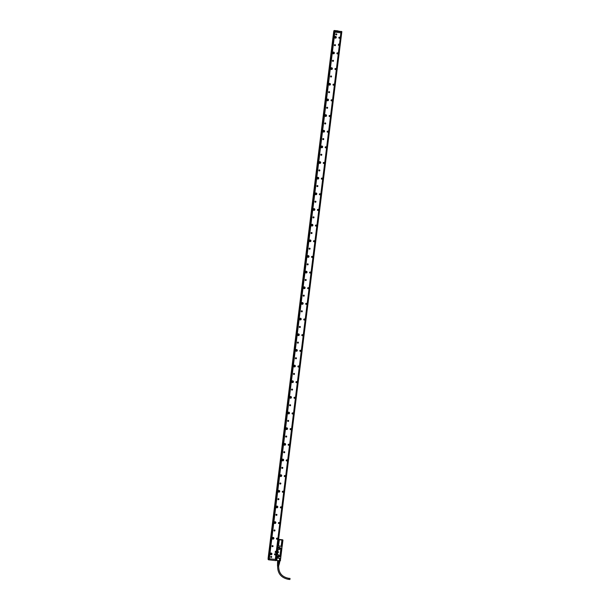 <?xml version="1.0" encoding="UTF-8"?>
<svg xmlns="http://www.w3.org/2000/svg" width="610" height="610" viewBox="0 0 610 610"><rect width="100%" height="100%" fill="white"/><g stroke="black" fill="none" stroke-linecap="round" stroke-linejoin="round"><path stroke-width="0.91" d="M276.978 558.318L276.742 560.178L276.223 560.277L278.709 539.697L276.139 560.376M282.598 539.789L278.617 539.339L282.75 539.919M280.364 560.849L279.327 560.803L280.371 560.903L280.562 559.667L280.371 560.903L279.349 560.803A13.45 1.403 -172.9 0 1 276.208 560.46L276.177 560.247M278.587 539.598L279.311 540.079L278.526 545.851L279.25 540.079L278.709 539.873M281.721 546.461L282.773 539.942M280.447 539.568L279.952 539.53M280.989 539.842L282.552 539.934L280.989 539.842M279.334 539.675L279.86 539.705L279.334 539.675M280.325 547.925L281.889 548.093L280.44 556.648L281.5 548.161L280.31 547.978M277.329 558.036L280.783 558.257L280.752 556.8L279.235 556.617L278.961 555.062L277.436 554.62L278.961 555.062M280.608 558.394L280.066 559.622L280.508 559.675M279.06 547.322A0.396 0.389 -46.9 0 1 278.549 547.871M277.969 556.091A0.396 0.389 -46.9 0 1 277.458 556.64M277.314 558.081L279.647 558.402L279.357 560.735A13.534 1.411 7.1 0 1 276.216 560.392L276.803 560.178L277.039 558.31M280.798 556.861L279.235 556.686L278.961 555.108M280.15 548.062L279.67 549.404L278.068 549.549L277.436 554.62M282.034 546.499L281.889 548.093M282.079 546.56L278.526 545.851M279.09 547.063A0.724 0.709 133.1 0 0 278.29 547.696A0.724 0.709 133.1 0 0 279.677 547.993A0.724 0.709 133.1 0 0 279.09 547.063M278 555.832A0.724 0.709 133.1 0 0 277.199 556.465A0.724 0.709 133.1 0 0 278.587 556.762A0.724 0.709 133.1 0 0 278 555.832M282.964 540.125L281.919 539.98A13.45 1.403 7.1 0 1 278.8 539.644L278.602 539.461M279.807 539.713L279.205 539.644M282.133 546.629L282.933 540.178M278.587 545.851L281.721 546.377M276.2 560.46L279.327 560.803L279.654 558.402L280.211 558.463M282.094 543.762L282.117 543.251M282.003 544.105L281.721 546.392M279.288 547.727A0.396 0.389 -46.9 0 1 278.625 547.971A0.396 0.389 -46.9 0 1 278.762 547.315A0.396 0.389 -46.9 0 1 279.288 547.727M277.413 556.404A0.396 0.389 -46.9 0 1 278.076 556.16A0.396 0.389 -46.9 0 1 277.939 556.816A0.396 0.389 -46.9 0 1 277.413 556.404M278.068 549.549L277.497 554.62M278.129 549.549L279.654 549.442L280.204 548.062M279.075 547.109A0.671 0.663 133.1 0 0 278.534 548.26A0.671 0.663 133.1 0 0 279.601 548.047A0.671 0.663 133.1 0 0 279.075 547.109M277.985 555.87A0.671 0.663 133.1 0 0 277.443 557.029A0.671 0.663 133.1 0 0 278.503 556.816A0.671 0.663 133.1 0 0 277.985 555.87M278.595 551.936L278.534 552.401L278.007 552.134L278.534 552.401L278.595 551.936L278.015 552.08M280.272 558.402L280.074 559.568M281.957 548.039L280.852 556.93M280.676 558.341L280.097 559.591L280.493 559.637M282.384 541.314L282.156 543.258M282.102 543.731L281.759 546.461M281.553 548.1L280.478 556.762M278.488 548.215A0.671 0.663 133.1 0 0 279.403 547.239M277.397 556.983A0.671 0.663 133.1 0 0 278.312 556.007M279.266 539.56L279.807 539.568M279.22 539.545L278.663 539.438L279.22 539.575M279.281 539.431L279.807 539.553M280.333 539.697L282.483 539.903L280.325 539.636M278.183 560.773L278.656 560.849L278.183 560.773M279.166 560.903L278.976 562.473L279.426 562.42L279.601 561.009L279.166 560.903L278.976 562.473L278.465 562.412L278.656 560.849M279.38 562.489L279.746 560.849M277.809 560.628L277.596 562.161M281.69 539.751L280.684 539.705L281.675 539.88M277.603 562.214L277.527 563.304L278.03 562.344L277.542 562.13L277.71 560.704M278.03 562.344L278.465 562.412L278.595 560.925M279.456 563.503L279.776 560.895M279.456 563.51L279.807 560.933M277.992 562.336L278.16 560.857M277.985 562.267L278.419 562.336M279.014 562.473L278.884 563.533L278.282 563.465L278.419 562.405M278.884 563.533L279.349 562.489M279.41 563.541L277.542 563.327L277.664 562.245M277.893 563.404L278.282 563.465M277.702 564.075L279.151 564.303L279.243 563.571M277.58 564.075L279.151 564.273M277.695 564.235L279.197 564.311M277.55 566.133L278.671 566.271M277.619 565.813L278.076 565.988L277.481 565.493L278.145 565.493L277.504 565.15L278.19 565.15L277.512 564.99L277.527 564.105M277.611 565.844L278.076 565.988M277.657 565.5L278.122 565.645M277.702 565.157L278.168 565.31M288.469 578.257L288.355 579.332L289.91 579.5L290.032 578.425L288.469 578.257C281.774 576.854 278.518 572.714 278.701 565.836M270.398 553.895A0.557 0.549 133.1 0 0 271.023 553.224M272.35 538.233A0.557 0.549 133.1 0 0 272.975 537.57A0.557 0.549 133.1 0 0 272.51 538.523A0.557 0.549 133.1 0 0 273.387 538.348A0.557 0.549 133.1 0 0 272.96 537.57M274.302 522.579A0.557 0.549 133.1 0 0 274.919 521.916A0.557 0.549 133.1 0 0 274.462 522.869A0.557 0.549 133.1 0 0 275.339 522.694A0.557 0.549 133.1 0 0 274.912 521.916M276.254 506.925A0.557 0.549 133.1 0 0 276.871 506.262A0.557 0.549 133.1 0 0 276.414 507.215A0.557 0.549 133.1 0 0 277.291 507.032A0.557 0.549 133.1 0 0 276.856 506.262M278.198 491.271A0.557 0.549 133.1 0 0 278.823 490.608A0.557 0.549 133.1 0 0 278.358 491.561A0.557 0.549 133.1 0 0 279.235 491.378A0.557 0.549 133.1 0 0 278.808 490.608M280.15 475.617A0.557 0.549 133.1 0 0 280.775 474.954M282.102 459.963A0.557 0.549 133.1 0 0 282.72 459.292M284.054 444.309A0.557 0.549 133.1 0 0 284.672 443.638M285.998 428.647A0.557 0.549 133.1 0 0 286.624 427.984A0.557 0.549 133.1 0 0 286.159 428.937A0.557 0.549 133.1 0 0 287.035 428.761A0.557 0.549 133.1 0 0 286.608 427.984M287.95 412.993A0.557 0.549 133.1 0 0 288.576 412.329A0.557 0.549 133.1 0 0 288.111 413.283A0.557 0.549 133.1 0 0 288.988 413.107A0.557 0.549 133.1 0 0 288.56 412.329M289.902 397.339A0.557 0.549 133.1 0 0 290.52 396.675A0.557 0.549 133.1 0 0 290.063 397.628A0.557 0.549 133.1 0 0 290.94 397.445A0.557 0.549 133.1 0 0 290.505 396.675M291.847 381.685A0.557 0.549 133.1 0 0 292.472 381.021A0.557 0.549 133.1 0 0 292.015 381.974A0.557 0.549 133.1 0 0 292.892 381.791A0.557 0.549 133.1 0 0 292.457 381.021M293.799 366.031A0.557 0.549 133.1 0 0 294.424 365.367M295.751 350.376A0.557 0.549 133.1 0 0 296.368 349.705M297.703 334.722A0.557 0.549 133.1 0 0 298.32 334.051M299.647 319.06A0.557 0.549 133.1 0 0 300.272 318.397A0.557 0.549 133.1 0 0 299.807 319.35A0.557 0.549 133.1 0 0 300.684 319.175A0.557 0.549 133.1 0 0 300.257 318.397M301.599 303.406A0.557 0.549 133.1 0 0 302.224 302.743A0.557 0.549 133.1 0 0 301.759 303.696A0.557 0.549 133.1 0 0 302.636 303.521A0.557 0.549 133.1 0 0 302.209 302.743M303.551 287.752A0.557 0.549 133.1 0 0 304.169 287.089A0.557 0.549 133.1 0 0 303.711 288.042A0.557 0.549 133.1 0 0 304.588 287.859A0.557 0.549 133.1 0 0 304.161 287.089M305.503 272.098A0.557 0.549 133.1 0 0 306.121 271.435A0.557 0.549 133.1 0 0 305.663 272.388A0.557 0.549 133.1 0 0 306.54 272.205A0.557 0.549 133.1 0 0 306.106 271.435M307.448 256.444A0.557 0.549 133.1 0 0 308.073 255.781M309.4 240.79A0.557 0.549 133.1 0 0 310.025 240.119M311.352 225.136A0.557 0.549 133.1 0 0 311.969 224.465A0.557 0.549 133.1 0 0 311.512 225.418A0.557 0.549 133.1 0 0 312.389 225.242A0.557 0.549 133.1 0 0 311.962 224.465M313.304 209.474A0.557 0.549 133.1 0 0 313.921 208.811A0.557 0.549 133.1 0 0 313.464 209.764A0.557 0.549 133.1 0 0 314.341 209.588A0.557 0.549 133.1 0 0 313.906 208.811M315.248 193.82A0.557 0.549 133.1 0 0 315.873 193.156A0.557 0.549 133.1 0 0 315.408 194.11A0.557 0.549 133.1 0 0 316.285 193.934A0.557 0.549 133.1 0 0 315.858 193.156M317.2 178.166A0.557 0.549 133.1 0 0 317.825 177.502A0.557 0.549 133.1 0 0 317.36 178.455A0.557 0.549 133.1 0 0 318.237 178.273A0.557 0.549 133.1 0 0 317.81 177.502M319.152 162.512A0.557 0.549 133.1 0 0 319.77 161.848A0.557 0.549 133.1 0 0 319.312 162.801A0.557 0.549 133.1 0 0 320.189 162.618A0.557 0.549 133.1 0 0 319.754 161.848M321.096 146.857A0.557 0.549 133.1 0 0 321.722 146.194M323.048 131.203A0.557 0.549 133.1 0 0 323.674 130.54M325 115.549A0.557 0.549 133.1 0 0 325.618 114.878A0.557 0.549 133.1 0 0 325.16 115.831A0.557 0.549 133.1 0 0 326.037 115.656A0.557 0.549 133.1 0 0 325.61 114.878M326.952 99.887A0.557 0.549 133.1 0 0 327.57 99.224A0.557 0.549 133.1 0 0 327.112 100.177A0.557 0.549 133.1 0 0 327.989 100.002A0.557 0.549 133.1 0 0 327.555 99.224M328.897 84.233A0.557 0.549 133.1 0 0 329.522 83.57A0.557 0.549 133.1 0 0 329.057 84.523A0.557 0.549 133.1 0 0 329.934 84.348A0.557 0.549 133.1 0 0 329.507 83.57M330.849 68.579A0.557 0.549 133.1 0 0 331.474 67.916A0.557 0.549 133.1 0 0 331.009 68.869A0.557 0.549 133.1 0 0 331.886 68.686A0.557 0.549 133.1 0 0 331.459 67.916M332.801 52.925A0.557 0.549 133.1 0 0 333.418 52.262A0.557 0.549 133.1 0 0 332.961 53.215A0.557 0.549 133.1 0 0 333.838 53.032A0.557 0.549 133.1 0 0 333.411 52.262M334.753 37.271A0.557 0.549 133.1 0 0 335.37 36.608M271.008 553.224A0.557 0.549 133.1 0 0 270.558 554.177A0.557 0.549 133.1 0 0 271.435 554.002A0.557 0.549 133.1 0 0 271.008 553.224M280.76 474.946A0.557 0.549 133.1 0 0 280.31 475.899A0.557 0.549 133.1 0 0 281.187 475.724A0.557 0.549 133.1 0 0 280.76 474.946M282.712 459.292A0.557 0.549 133.1 0 0 282.262 460.245A0.557 0.549 133.1 0 0 283.139 460.07A0.557 0.549 133.1 0 0 282.712 459.292M284.656 443.638A0.557 0.549 133.1 0 0 284.214 444.591A0.557 0.549 133.1 0 0 285.091 444.416A0.557 0.549 133.1 0 0 284.656 443.638M294.409 365.36A0.557 0.549 133.1 0 0 293.959 366.313A0.557 0.549 133.1 0 0 294.836 366.137A0.557 0.549 133.1 0 0 294.409 365.36M296.361 349.705A0.557 0.549 133.1 0 0 295.911 350.659A0.557 0.549 133.1 0 0 296.788 350.483A0.557 0.549 133.1 0 0 296.361 349.705M298.305 334.051A0.557 0.549 133.1 0 0 297.863 335.004A0.557 0.549 133.1 0 0 298.74 334.829A0.557 0.549 133.1 0 0 298.305 334.051M308.058 255.773A0.557 0.549 133.1 0 0 307.608 256.726A0.557 0.549 133.1 0 0 308.485 256.551A0.557 0.549 133.1 0 0 308.058 255.773M310.01 240.119A0.557 0.549 133.1 0 0 309.56 241.072A0.557 0.549 133.1 0 0 310.437 240.897A0.557 0.549 133.1 0 0 310.01 240.119M321.706 146.186A0.557 0.549 133.1 0 0 321.256 147.14A0.557 0.549 133.1 0 0 322.133 146.964A0.557 0.549 133.1 0 0 321.706 146.186M323.658 130.532A0.557 0.549 133.1 0 0 323.208 131.486A0.557 0.549 133.1 0 0 324.085 131.31A0.557 0.549 133.1 0 0 323.658 130.532M335.355 36.6A0.557 0.549 133.1 0 0 334.913 37.553A0.557 0.549 133.1 0 0 335.79 37.378A0.557 0.549 133.1 0 0 335.355 36.6M275.308 559.462L340.898 32.841L275.339 559.462M334.89 32.178L269.3 558.798M338.405 45.231L339.19 45.323L339.305 44.156L338.542 44.141L338.436 45.308M276.124 551.387L275.369 551.371L275.232 552.469L276.017 552.553L276.124 551.387L275.453 551.295L275.255 552.53M336.926 53.588A0.557 0.549 133.1 0 0 337.749 53.832A0.557 0.549 133.1 0 0 337.818 52.978A0.557 0.549 133.1 0 0 336.926 53.588M277.962 498.873A0.534 0.526 133.1 0 0 278.023 499.559A0.534 0.526 133.1 0 0 278.816 499.476A0.534 0.526 133.1 0 0 278.747 498.782A0.534 0.526 133.1 0 0 277.962 498.873M279.906 483.219A0.534 0.526 133.1 0 0 279.975 483.905A0.534 0.526 133.1 0 0 280.76 483.821A0.534 0.526 133.1 0 0 280.699 483.128A0.534 0.526 133.1 0 0 279.906 483.219M281.858 467.565A0.534 0.526 133.1 0 0 281.927 468.251A0.534 0.526 133.1 0 0 282.712 468.167A0.534 0.526 133.1 0 0 282.651 467.474A0.534 0.526 133.1 0 0 281.858 467.565M283.81 451.903A0.534 0.526 133.1 0 0 283.871 452.597A0.534 0.526 133.1 0 0 284.664 452.513A0.534 0.526 133.1 0 0 284.596 451.819A0.534 0.526 133.1 0 0 283.81 451.903M285.754 436.249A0.534 0.526 133.1 0 0 285.823 436.943A0.534 0.526 133.1 0 0 286.616 436.851A0.534 0.526 133.1 0 0 286.548 436.165A0.534 0.526 133.1 0 0 285.754 436.249M287.707 420.595A0.534 0.526 133.1 0 0 287.775 421.289A0.534 0.526 133.1 0 0 288.56 421.197A0.534 0.526 133.1 0 0 288.5 420.511A0.534 0.526 133.1 0 0 287.707 420.595M289.659 404.941A0.534 0.526 133.1 0 0 289.719 405.627A0.534 0.526 133.1 0 0 290.512 405.543A0.534 0.526 133.1 0 0 290.452 404.857A0.534 0.526 133.1 0 0 289.659 404.941M291.611 389.287A0.534 0.526 133.1 0 0 291.671 389.973A0.534 0.526 133.1 0 0 292.464 389.889A0.534 0.526 133.1 0 0 292.396 389.195A0.534 0.526 133.1 0 0 291.58 389.752A0.473 0.465 133.1 0 0 291.694 389.92L291.694 389.92A0.473 0.465 133.1 0 0 292.464 389.393A0.473 0.465 133.1 0 0 292.35 389.226L292.342 389.226A0.473 0.465 133.1 0 0 291.633 389.302M293.555 373.633A0.534 0.526 133.1 0 0 293.623 374.319A0.534 0.526 133.1 0 0 294.416 374.235A0.534 0.526 133.1 0 0 294.348 373.541A0.534 0.526 133.1 0 0 293.555 373.633M295.507 357.978A0.534 0.526 133.1 0 0 295.575 358.665A0.534 0.526 133.1 0 0 296.361 358.581A0.534 0.526 133.1 0 0 296.3 357.887A0.534 0.526 133.1 0 0 295.507 357.978M297.459 342.317A0.534 0.526 133.1 0 0 297.52 343.011A0.534 0.526 133.1 0 0 298.313 342.927A0.534 0.526 133.1 0 0 298.252 342.233A0.534 0.526 133.1 0 0 297.459 342.317M299.411 326.663A0.534 0.526 133.1 0 0 299.472 327.356A0.534 0.526 133.1 0 0 300.265 327.265A0.534 0.526 133.1 0 0 300.196 326.579A0.534 0.526 133.1 0 0 299.411 326.663M301.355 311.008A0.534 0.526 133.1 0 0 301.424 311.702A0.534 0.526 133.1 0 0 302.217 311.611A0.534 0.526 133.1 0 0 302.148 310.925A0.534 0.526 133.1 0 0 301.355 311.008M303.307 295.354A0.534 0.526 133.1 0 0 303.376 296.041A0.534 0.526 133.1 0 0 304.161 295.957A0.534 0.526 133.1 0 0 304.1 295.27A0.534 0.526 133.1 0 0 303.277 295.819A0.473 0.465 133.1 0 0 303.986 296.033A0.473 0.465 133.1 0 0 304.047 295.293L304.047 295.293A0.473 0.465 133.1 0 0 303.338 295.37M305.259 279.7A0.534 0.526 133.1 0 0 305.32 280.387A0.534 0.526 133.1 0 0 306.113 280.303A0.534 0.526 133.1 0 0 306.045 279.609A0.534 0.526 133.1 0 0 305.259 279.7M307.211 264.046A0.534 0.526 133.1 0 0 307.272 264.732A0.534 0.526 133.1 0 0 308.065 264.648A0.534 0.526 133.1 0 0 307.997 263.955A0.534 0.526 133.1 0 0 307.211 264.046M309.156 248.392A0.534 0.526 133.1 0 0 309.224 249.078A0.534 0.526 133.1 0 0 310.01 248.994A0.534 0.526 133.1 0 0 309.949 248.3A0.534 0.526 133.1 0 0 309.156 248.392M311.108 232.73A0.534 0.526 133.1 0 0 311.176 233.424A0.534 0.526 133.1 0 0 311.962 233.34A0.534 0.526 133.1 0 0 311.901 232.646A0.534 0.526 133.1 0 0 311.108 232.73M313.06 217.076A0.534 0.526 133.1 0 0 313.121 217.77A0.534 0.526 133.1 0 0 313.914 217.679A0.534 0.526 133.1 0 0 313.845 216.992A0.534 0.526 133.1 0 0 313.06 217.076M315.004 201.422A0.534 0.526 133.1 0 0 315.073 202.116A0.534 0.526 133.1 0 0 315.866 202.024A0.534 0.526 133.1 0 0 315.797 201.338A0.534 0.526 133.1 0 0 315.004 201.422M316.956 185.768A0.534 0.526 133.1 0 0 317.025 186.454A0.534 0.526 133.1 0 0 317.81 186.37A0.534 0.526 133.1 0 0 317.749 185.684A0.534 0.526 133.1 0 0 316.925 186.233A0.473 0.465 133.1 0 0 317.635 186.446A0.473 0.465 133.1 0 0 317.696 185.707L317.696 185.707A0.473 0.465 133.1 0 0 316.986 185.783M318.908 170.114A0.534 0.526 133.1 0 0 318.969 170.8A0.534 0.526 133.1 0 0 319.762 170.716A0.534 0.526 133.1 0 0 319.701 170.022A0.534 0.526 133.1 0 0 318.908 170.114M320.86 154.46A0.534 0.526 133.1 0 0 320.921 155.146A0.534 0.526 133.1 0 0 321.714 155.062A0.534 0.526 133.1 0 0 321.645 154.368A0.534 0.526 133.1 0 0 320.86 154.46M322.804 138.805A0.534 0.526 133.1 0 0 322.873 139.492A0.534 0.526 133.1 0 0 323.666 139.408A0.534 0.526 133.1 0 0 323.597 138.714A0.534 0.526 133.1 0 0 322.804 138.805M324.756 123.144A0.534 0.526 133.1 0 0 324.825 123.838A0.534 0.526 133.1 0 0 325.61 123.754A0.534 0.526 133.1 0 0 325.549 123.06A0.534 0.526 133.1 0 0 324.756 123.144M326.708 107.49A0.534 0.526 133.1 0 0 326.769 108.183A0.534 0.526 133.1 0 0 327.562 108.092A0.534 0.526 133.1 0 0 327.501 107.406A0.534 0.526 133.1 0 0 326.708 107.49M328.66 91.835A0.534 0.526 133.1 0 0 328.721 92.529A0.534 0.526 133.1 0 0 329.514 92.438A0.534 0.526 133.1 0 0 329.446 91.752A0.534 0.526 133.1 0 0 328.63 92.301A0.473 0.465 133.1 0 0 328.744 92.468L328.744 92.476A0.473 0.465 133.1 0 0 329.514 91.95A0.473 0.465 133.1 0 0 329.4 91.782L329.392 91.774A0.473 0.465 133.1 0 0 328.683 91.851M330.605 76.181A0.534 0.526 133.1 0 0 330.673 76.868A0.534 0.526 133.1 0 0 331.459 76.784A0.534 0.526 133.1 0 0 331.398 76.097A0.534 0.526 133.1 0 0 330.605 76.181M332.557 60.527A0.534 0.526 133.1 0 0 332.625 61.213A0.534 0.526 133.1 0 0 333.411 61.13A0.534 0.526 133.1 0 0 333.35 60.443A0.534 0.526 133.1 0 0 332.557 60.527M334.509 44.873A0.534 0.526 133.1 0 0 334.57 45.559A0.534 0.526 133.1 0 0 335.363 45.475A0.534 0.526 133.1 0 0 335.294 44.782A0.534 0.526 133.1 0 0 334.509 44.873M270.764 556.64A0.534 0.526 133.1 0 0 270.825 557.326A0.534 0.526 133.1 0 0 271.618 557.243A0.534 0.526 133.1 0 0 271.557 556.556A0.534 0.526 133.1 0 0 270.764 556.64M335.851 34.069A0.534 0.526 133.1 0 0 335.919 34.762A0.534 0.526 133.1 0 0 336.705 34.671A0.534 0.526 133.1 0 0 336.644 33.985A0.534 0.526 133.1 0 0 335.851 34.069M271.198 553.057A0.869 0.862 133.1 0 0 270.497 554.551A0.869 0.862 133.1 0 0 271.877 554.276A0.869 0.862 133.1 0 0 271.198 553.057M273.15 537.402A0.869 0.862 133.1 0 0 272.449 538.897A0.869 0.862 133.1 0 0 273.821 538.615A0.869 0.862 133.1 0 0 273.15 537.402M275.102 521.741A0.869 0.862 133.1 0 0 274.393 523.243A0.869 0.862 133.1 0 0 275.773 522.961A0.869 0.862 133.1 0 0 275.102 521.741M277.047 506.087A0.869 0.862 133.1 0 0 276.345 507.589A0.869 0.862 133.1 0 0 277.725 507.307A0.869 0.862 133.1 0 0 277.047 506.087M278.999 490.432A0.869 0.862 133.1 0 0 278.297 491.934A0.869 0.862 133.1 0 0 279.677 491.652A0.869 0.862 133.1 0 0 278.999 490.432M280.951 474.778A0.869 0.862 133.1 0 0 280.249 476.28A0.869 0.862 133.1 0 0 281.622 475.998A0.869 0.862 133.1 0 0 280.951 474.778M282.903 459.124A0.869 0.862 133.1 0 0 282.194 460.619A0.869 0.862 133.1 0 0 283.574 460.344A0.869 0.862 133.1 0 0 282.903 459.124M284.847 443.47A0.869 0.862 133.1 0 0 284.146 444.964A0.869 0.862 133.1 0 0 285.526 444.69A0.869 0.862 133.1 0 0 284.847 443.47M286.799 427.816A0.869 0.862 133.1 0 0 286.098 429.31A0.869 0.862 133.1 0 0 287.478 429.028A0.869 0.862 133.1 0 0 286.799 427.816M288.751 412.154A0.869 0.862 133.1 0 0 288.05 413.656A0.869 0.862 133.1 0 0 289.422 413.374A0.869 0.862 133.1 0 0 288.751 412.154M290.703 396.5A0.869 0.862 133.1 0 0 289.994 398.002A0.869 0.862 133.1 0 0 291.374 397.72A0.869 0.862 133.1 0 0 290.703 396.5M292.647 380.846A0.869 0.862 133.1 0 0 291.946 382.348A0.869 0.862 133.1 0 0 293.326 382.066A0.869 0.862 133.1 0 0 292.647 380.846M294.599 365.192A0.869 0.862 133.1 0 0 293.898 366.694A0.869 0.862 133.1 0 0 295.278 366.412A0.869 0.862 133.1 0 0 294.599 365.192M296.551 349.538A0.869 0.862 133.1 0 0 295.85 351.032A0.869 0.862 133.1 0 0 297.222 350.758A0.869 0.862 133.1 0 0 296.551 349.538M298.496 333.883A0.869 0.862 133.1 0 0 297.794 335.378A0.869 0.862 133.1 0 0 299.174 335.103A0.869 0.862 133.1 0 0 298.496 333.883M300.448 318.229A0.869 0.862 133.1 0 0 299.746 319.724A0.869 0.862 133.1 0 0 301.127 319.442A0.869 0.862 133.1 0 0 300.448 318.229M302.4 302.568A0.869 0.862 133.1 0 0 301.698 304.07A0.869 0.862 133.1 0 0 303.071 303.788A0.869 0.862 133.1 0 0 302.4 302.568M304.352 286.913A0.869 0.862 133.1 0 0 303.643 288.416A0.869 0.862 133.1 0 0 305.023 288.133A0.869 0.862 133.1 0 0 304.352 286.913M306.296 271.259A0.869 0.862 133.1 0 0 305.595 272.762A0.869 0.862 133.1 0 0 306.975 272.479A0.869 0.862 133.1 0 0 306.296 271.259M308.248 255.605A0.869 0.862 133.1 0 0 307.547 257.107A0.869 0.862 133.1 0 0 308.927 256.825A0.869 0.862 133.1 0 0 308.248 255.605M310.2 239.951A0.869 0.862 133.1 0 0 309.499 241.446A0.869 0.862 133.1 0 0 310.871 241.171A0.869 0.862 133.1 0 0 310.2 239.951M312.152 224.297A0.869 0.862 133.1 0 0 311.443 225.791A0.869 0.862 133.1 0 0 312.823 225.517A0.869 0.862 133.1 0 0 312.152 224.297M314.097 208.643A0.869 0.862 133.1 0 0 313.395 210.137A0.869 0.862 133.1 0 0 314.775 209.863A0.869 0.862 133.1 0 0 314.097 208.643M316.049 192.981A0.869 0.862 133.1 0 0 315.347 194.483A0.869 0.862 133.1 0 0 316.727 194.201A0.869 0.862 133.1 0 0 316.049 192.981M318.001 177.327A0.869 0.862 133.1 0 0 317.299 178.829A0.869 0.862 133.1 0 0 318.672 178.547A0.869 0.862 133.1 0 0 318.001 177.327M319.953 161.673A0.869 0.862 133.1 0 0 319.243 163.175A0.869 0.862 133.1 0 0 320.624 162.893A0.869 0.862 133.1 0 0 319.953 161.673M321.897 146.019A0.869 0.862 133.1 0 0 321.195 147.521A0.869 0.862 133.1 0 0 322.576 147.239A0.869 0.862 133.1 0 0 321.897 146.019M323.849 130.365A0.869 0.862 133.1 0 0 323.147 131.859A0.869 0.862 133.1 0 0 324.528 131.585A0.869 0.862 133.1 0 0 323.849 130.365M325.801 114.71A0.869 0.862 133.1 0 0 325.099 116.205A0.869 0.862 133.1 0 0 326.472 115.93A0.869 0.862 133.1 0 0 325.801 114.71M327.745 99.056A0.869 0.862 133.1 0 0 327.044 100.551A0.869 0.862 133.1 0 0 328.424 100.276A0.869 0.862 133.1 0 0 327.745 99.056M329.697 83.395A0.869 0.862 133.1 0 0 328.996 84.897A0.869 0.862 133.1 0 0 330.376 84.615A0.869 0.862 133.1 0 0 329.697 83.395M331.649 67.74A0.869 0.862 133.1 0 0 330.948 69.243A0.869 0.862 133.1 0 0 332.32 68.96A0.869 0.862 133.1 0 0 331.649 67.74M333.601 52.086A0.869 0.862 133.1 0 0 332.892 53.588A0.869 0.862 133.1 0 0 334.272 53.306A0.869 0.862 133.1 0 0 333.601 52.086M335.546 36.432A0.869 0.862 133.1 0 0 334.844 37.934A0.869 0.862 133.1 0 0 336.224 37.652A0.869 0.862 133.1 0 0 335.546 36.432M275.552 554.139A0.557 0.549 133.1 0 0 274.736 553.895A0.557 0.549 133.1 0 0 274.66 554.757A0.557 0.549 133.1 0 0 275.552 554.139M277.504 538.485A0.557 0.549 133.1 0 0 276.681 538.241A0.557 0.549 133.1 0 0 276.612 539.095A0.557 0.549 133.1 0 0 277.504 538.485M279.456 522.823A0.557 0.549 133.1 0 0 278.633 522.587A0.557 0.549 133.1 0 0 278.564 523.441A0.557 0.549 133.1 0 0 279.456 522.823M281.401 507.169A0.557 0.549 133.1 0 0 280.585 506.933A0.557 0.549 133.1 0 0 280.516 507.787A0.557 0.549 133.1 0 0 281.401 507.169M282.453 492.125A0.557 0.549 133.1 0 0 283.337 491.5A0.557 0.549 133.1 0 0 282.537 491.271A0.557 0.549 133.1 0 0 282.46 492.133A0.557 0.549 133.1 0 0 283.353 491.515A0.557 0.549 133.1 0 0 283.215 491.309M285.305 475.861A0.557 0.549 133.1 0 0 284.481 475.617A0.557 0.549 133.1 0 0 284.412 476.479A0.557 0.549 133.1 0 0 285.305 475.861M287.257 460.207A0.557 0.549 133.1 0 0 286.433 459.963A0.557 0.549 133.1 0 0 286.364 460.825A0.557 0.549 133.1 0 0 287.257 460.207M289.201 444.553A0.557 0.549 133.1 0 0 288.385 444.309A0.557 0.549 133.1 0 0 288.316 445.17A0.557 0.549 133.1 0 0 289.201 444.553M291.153 428.899A0.557 0.549 133.1 0 0 290.337 428.655A0.557 0.549 133.1 0 0 290.261 429.509A0.557 0.549 133.1 0 0 291.153 428.899M293.105 413.237A0.557 0.549 133.1 0 0 292.281 413A0.557 0.549 133.1 0 0 292.213 413.854A0.557 0.549 133.1 0 0 293.105 413.237M294.157 398.193A0.557 0.549 133.1 0 0 295.034 397.567A0.557 0.549 133.1 0 0 294.233 397.346A0.557 0.549 133.1 0 0 294.165 398.2A0.557 0.549 133.1 0 0 295.057 397.583A0.557 0.549 133.1 0 0 294.912 397.384M297.001 381.929A0.557 0.549 133.1 0 0 296.185 381.685A0.557 0.549 133.1 0 0 296.109 382.546A0.557 0.549 133.1 0 0 297.001 381.929M298.054 366.885A0.557 0.549 133.1 0 0 298.938 366.259A0.557 0.549 133.1 0 0 298.137 366.031A0.557 0.549 133.1 0 0 298.061 366.892A0.557 0.549 133.1 0 0 298.953 366.274A0.557 0.549 133.1 0 0 298.808 366.069M300.905 350.62A0.557 0.549 133.1 0 0 300.082 350.376A0.557 0.549 133.1 0 0 300.013 351.238A0.557 0.549 133.1 0 0 300.905 350.62M302.857 334.966A0.557 0.549 133.1 0 0 302.034 334.722A0.557 0.549 133.1 0 0 301.965 335.584A0.557 0.549 133.1 0 0 302.857 334.966M304.802 319.312A0.557 0.549 133.1 0 0 303.986 319.068A0.557 0.549 133.1 0 0 303.91 319.922A0.557 0.549 133.1 0 0 304.802 319.312M306.754 303.65A0.557 0.549 133.1 0 0 305.93 303.414A0.557 0.549 133.1 0 0 305.862 304.268A0.557 0.549 133.1 0 0 306.754 303.65M307.806 288.606A0.557 0.549 133.1 0 0 308.683 287.981A0.557 0.549 133.1 0 0 307.882 287.76A0.557 0.549 133.1 0 0 307.814 288.614A0.557 0.549 133.1 0 0 308.706 287.996A0.557 0.549 133.1 0 0 308.561 287.798M309.75 272.952A0.557 0.549 133.1 0 0 310.635 272.327A0.557 0.549 133.1 0 0 309.834 272.098A0.557 0.549 133.1 0 0 309.766 272.96A0.557 0.549 133.1 0 0 310.65 272.342A0.557 0.549 133.1 0 0 310.513 272.136M312.602 256.688A0.557 0.549 133.1 0 0 311.786 256.444A0.557 0.549 133.1 0 0 311.71 257.306A0.557 0.549 133.1 0 0 312.602 256.688M314.554 241.034A0.557 0.549 133.1 0 0 313.731 240.79A0.557 0.549 133.1 0 0 313.662 241.651A0.557 0.549 133.1 0 0 314.554 241.034M316.506 225.38A0.557 0.549 133.1 0 0 315.683 225.136A0.557 0.549 133.1 0 0 315.614 225.997A0.557 0.549 133.1 0 0 316.506 225.38M318.45 209.726A0.557 0.549 133.1 0 0 317.635 209.482A0.557 0.549 133.1 0 0 317.566 210.336A0.557 0.549 133.1 0 0 318.45 209.726M319.503 194.674A0.557 0.549 133.1 0 0 320.387 194.049A0.557 0.549 133.1 0 0 319.587 193.827A0.557 0.549 133.1 0 0 319.51 194.681A0.557 0.549 133.1 0 0 320.402 194.064A0.557 0.549 133.1 0 0 320.258 193.866M322.354 178.41A0.557 0.549 133.1 0 0 321.531 178.173A0.557 0.549 133.1 0 0 321.462 179.027A0.557 0.549 133.1 0 0 322.354 178.41M323.407 163.366A0.557 0.549 133.1 0 0 324.284 162.74A0.557 0.549 133.1 0 0 323.483 162.512A0.557 0.549 133.1 0 0 323.414 163.373A0.557 0.549 133.1 0 0 324.306 162.756A0.557 0.549 133.1 0 0 324.162 162.55M325.351 147.712A0.557 0.549 133.1 0 0 326.236 147.086A0.557 0.549 133.1 0 0 325.435 146.857A0.557 0.549 133.1 0 0 325.359 147.719A0.557 0.549 133.1 0 0 326.251 147.101A0.557 0.549 133.1 0 0 326.114 146.896M328.203 131.447A0.557 0.549 133.1 0 0 327.387 131.203A0.557 0.549 133.1 0 0 327.311 132.065A0.557 0.549 133.1 0 0 328.203 131.447M330.155 115.793A0.557 0.549 133.1 0 0 329.331 115.549A0.557 0.549 133.1 0 0 329.263 116.411A0.557 0.549 133.1 0 0 330.155 115.793M332.107 100.139A0.557 0.549 133.1 0 0 331.283 99.895A0.557 0.549 133.1 0 0 331.215 100.749A0.557 0.549 133.1 0 0 332.107 100.139M334.051 84.485A0.557 0.549 133.1 0 0 333.235 84.241A0.557 0.549 133.1 0 0 333.159 85.095A0.557 0.549 133.1 0 0 334.051 84.485M335.103 69.433A0.557 0.549 133.1 0 0 335.988 68.808A0.557 0.549 133.1 0 0 335.18 68.587A0.557 0.549 133.1 0 0 335.111 69.441A0.557 0.549 133.1 0 0 336.003 68.823A0.557 0.549 133.1 0 0 335.858 68.625M339 38.125A0.557 0.549 133.1 0 0 339.884 37.5A0.557 0.549 133.1 0 0 339.084 37.271A0.557 0.549 133.1 0 0 339.015 38.133A0.557 0.549 133.1 0 0 339.9 37.515A0.557 0.549 133.1 0 0 339.762 37.309M276.864 515.13A0.534 0.526 133.1 0 0 276.803 514.443A0.534 0.526 133.1 0 0 276.01 514.527A0.534 0.526 133.1 0 0 276.071 515.214A0.534 0.526 133.1 0 0 276.864 515.13M274.843 530.09A0.534 0.526 -46.9 0 1 274.904 530.776A0.534 0.526 133.1 0 0 274.851 530.098A0.534 0.526 133.1 0 0 274.058 530.182A0.534 0.526 133.1 0 0 274.126 530.875A0.534 0.526 133.1 0 0 274.912 530.784A0.534 0.526 -46.9 0 1 274.119 530.868M272.967 546.438A0.534 0.526 133.1 0 0 272.899 545.752A0.534 0.526 133.1 0 0 272.106 545.836A0.534 0.526 133.1 0 0 272.174 546.529A0.534 0.526 133.1 0 0 272.967 546.438M334.844 32.178L269.254 558.798L275.598 559.431M269.223 558.79L334.577 32.139M334.493 32.116L268.964 558.722M270.428 554.475A0.869 0.862 133.1 0 0 271.61 553.209M272.373 538.821A0.869 0.862 133.1 0 0 273.554 537.555M274.325 523.166A0.869 0.862 133.1 0 0 275.506 521.901M276.277 507.512A0.869 0.862 133.1 0 0 277.458 506.247M278.229 491.858A0.869 0.862 133.1 0 0 279.41 490.592M280.173 476.204A0.869 0.862 133.1 0 0 281.355 474.938M282.125 460.542A0.869 0.862 133.1 0 0 283.307 459.277M284.077 444.888A0.869 0.862 133.1 0 0 285.259 443.622M286.021 429.234A0.869 0.862 133.1 0 0 287.211 427.968M287.973 413.58A0.869 0.862 133.1 0 0 289.155 412.314M289.925 397.926A0.869 0.862 133.1 0 0 291.107 396.66M291.877 382.272A0.869 0.862 133.1 0 0 293.059 381.006M293.822 366.618A0.869 0.862 133.1 0 0 295.011 365.352M295.774 350.956A0.869 0.862 133.1 0 0 296.956 349.69M297.726 335.302A0.869 0.862 133.1 0 0 298.908 334.036M299.678 319.648A0.869 0.862 133.1 0 0 300.86 318.382M301.622 303.993A0.869 0.862 133.1 0 0 302.804 302.728M303.574 288.339A0.869 0.862 133.1 0 0 304.756 287.074M305.526 272.685A0.869 0.862 133.1 0 0 306.708 271.419M307.478 257.031A0.869 0.862 133.1 0 0 308.66 255.765M309.423 241.369A0.869 0.862 133.1 0 0 310.604 240.111M311.375 225.715A0.869 0.862 133.1 0 0 312.556 224.45M313.327 210.061A0.869 0.862 133.1 0 0 314.508 208.795M315.271 194.407A0.869 0.862 133.1 0 0 316.46 193.141M317.223 178.753A0.869 0.862 133.1 0 0 318.405 177.487M319.175 163.099A0.869 0.862 133.1 0 0 320.357 161.833M321.127 147.445A0.869 0.862 133.1 0 0 322.309 146.179M323.071 131.783A0.869 0.862 133.1 0 0 324.261 130.525M325.023 116.129A0.869 0.862 133.1 0 0 326.205 114.863M326.975 100.475A0.869 0.862 133.1 0 0 328.157 99.209M328.927 84.82A0.869 0.862 133.1 0 0 330.109 83.555M330.872 69.166A0.869 0.862 133.1 0 0 332.053 67.901M332.824 53.512A0.869 0.862 133.1 0 0 334.005 52.246M334.776 37.858A0.869 0.862 133.1 0 0 335.957 36.592M338.413 45.239L338.55 44.141L339.305 44.164M337.055 53.779A0.557 0.549 133.1 0 0 337.932 53.154A0.557 0.549 133.1 0 0 337.81 52.971M278.747 498.782A0.534 0.526 -46.9 0 1 278.8 499.468A0.534 0.526 -46.9 0 1 278.015 499.559M280.691 483.128A0.534 0.526 -46.9 0 1 280.752 483.814A0.534 0.526 -46.9 0 1 279.967 483.905M282.643 467.474A0.534 0.526 -46.9 0 1 282.704 468.152A0.534 0.526 -46.9 0 1 281.919 468.244M284.596 451.812A0.534 0.526 -46.9 0 1 284.656 452.498A0.534 0.526 -46.9 0 1 283.871 452.589M286.548 436.158A0.534 0.526 -46.9 0 1 286.601 436.844A0.534 0.526 -46.9 0 1 285.815 436.935M288.492 420.503A0.534 0.526 -46.9 0 1 288.553 421.19A0.534 0.526 -46.9 0 1 287.767 421.281M290.444 404.849A0.534 0.526 -46.9 0 1 290.505 405.536A0.534 0.526 -46.9 0 1 289.719 405.627M292.396 389.195A0.534 0.526 -46.9 0 1 292.457 389.881A0.534 0.526 -46.9 0 1 291.671 389.973M294.34 373.541A0.534 0.526 -46.9 0 1 294.401 374.227A0.534 0.526 -46.9 0 1 293.616 374.319M296.292 357.887A0.534 0.526 -46.9 0 1 296.353 358.566A0.534 0.526 -46.9 0 1 295.568 358.657M298.244 342.225A0.534 0.526 -46.9 0 1 298.305 342.911A0.534 0.526 -46.9 0 1 297.52 343.003M300.196 326.571A0.534 0.526 -46.9 0 1 300.25 327.257A0.534 0.526 -46.9 0 1 299.464 327.349M302.141 310.917A0.534 0.526 -46.9 0 1 302.202 311.603A0.534 0.526 -46.9 0 1 301.416 311.695M304.093 295.263A0.534 0.526 -46.9 0 1 304.154 295.949A0.534 0.526 -46.9 0 1 303.368 296.041M306.045 279.609A0.534 0.526 -46.9 0 1 306.106 280.295A0.534 0.526 -46.9 0 1 305.32 280.387M307.997 263.955A0.534 0.526 -46.9 0 1 308.05 264.641A0.534 0.526 -46.9 0 1 307.265 264.732M309.941 248.3A0.534 0.526 -46.9 0 1 310.002 248.979A0.534 0.526 -46.9 0 1 309.217 249.071M311.893 232.639A0.534 0.526 -46.9 0 1 311.954 233.325A0.534 0.526 -46.9 0 1 311.169 233.416M313.845 216.985A0.534 0.526 -46.9 0 1 313.906 217.671A0.534 0.526 -46.9 0 1 313.121 217.762M315.789 201.331A0.534 0.526 -46.9 0 1 315.85 202.017A0.534 0.526 -46.9 0 1 315.065 202.108M317.741 185.676A0.534 0.526 -46.9 0 1 317.802 186.363A0.534 0.526 -46.9 0 1 317.017 186.454M319.693 170.022A0.534 0.526 -46.9 0 1 319.754 170.708A0.534 0.526 -46.9 0 1 318.969 170.8M321.645 154.368A0.534 0.526 -46.9 0 1 321.706 155.054A0.534 0.526 -46.9 0 1 320.921 155.146M323.59 138.714A0.534 0.526 -46.9 0 1 323.651 139.393A0.534 0.526 -46.9 0 1 322.865 139.484M325.542 123.052A0.534 0.526 -46.9 0 1 325.603 123.738A0.534 0.526 -46.9 0 1 324.817 123.83M327.494 107.398A0.534 0.526 -46.9 0 1 327.555 108.084A0.534 0.526 -46.9 0 1 326.769 108.176M329.446 91.744A0.534 0.526 -46.9 0 1 329.499 92.43A0.534 0.526 -46.9 0 1 328.714 92.522M331.39 76.09A0.534 0.526 -46.9 0 1 331.451 76.776A0.534 0.526 -46.9 0 1 330.666 76.868M333.342 60.436A0.534 0.526 -46.9 0 1 333.403 61.122A0.534 0.526 -46.9 0 1 332.618 61.213M335.294 44.782A0.534 0.526 -46.9 0 1 335.355 45.468A0.534 0.526 -46.9 0 1 334.57 45.559M271.549 556.549A0.534 0.526 -46.9 0 1 271.61 557.235A0.534 0.526 -46.9 0 1 270.825 557.326M336.636 33.977A0.534 0.526 -46.9 0 1 336.697 34.663A0.534 0.526 -46.9 0 1 335.912 34.755M274.652 554.742A0.557 0.549 133.1 0 0 275.537 554.124A0.557 0.549 133.1 0 0 275.415 553.933M276.604 539.087A0.557 0.549 133.1 0 0 277.489 538.462A0.557 0.549 133.1 0 0 277.359 538.279M278.556 523.433A0.557 0.549 133.1 0 0 279.433 522.808A0.557 0.549 133.1 0 0 279.311 522.625M280.501 507.779A0.557 0.549 133.1 0 0 281.385 507.154A0.557 0.549 133.1 0 0 281.263 506.971M284.405 476.471A0.557 0.549 133.1 0 0 285.289 475.846A0.557 0.549 133.1 0 0 285.16 475.655M286.357 460.817A0.557 0.549 133.1 0 0 287.234 460.192A0.557 0.549 133.1 0 0 287.112 460.001M288.301 445.155A0.557 0.549 133.1 0 0 289.186 444.537A0.557 0.549 133.1 0 0 289.064 444.347M290.253 429.501A0.557 0.549 133.1 0 0 291.138 428.876A0.557 0.549 133.1 0 0 291.008 428.693M292.205 413.847A0.557 0.549 133.1 0 0 293.082 413.222A0.557 0.549 133.1 0 0 292.96 413.039M296.102 382.539A0.557 0.549 133.1 0 0 296.986 381.913A0.557 0.549 133.1 0 0 296.864 381.723M300.006 351.23A0.557 0.549 133.1 0 0 300.882 350.605A0.557 0.549 133.1 0 0 300.76 350.414M301.95 335.569A0.557 0.549 133.1 0 0 302.834 334.951A0.557 0.549 133.1 0 0 302.712 334.76M303.902 319.914A0.557 0.549 133.1 0 0 304.786 319.289A0.557 0.549 133.1 0 0 304.664 319.106M305.854 304.26A0.557 0.549 133.1 0 0 306.738 303.635A0.557 0.549 133.1 0 0 306.609 303.452M311.702 257.298A0.557 0.549 133.1 0 0 312.587 256.673A0.557 0.549 133.1 0 0 312.465 256.482M313.654 241.644A0.557 0.549 133.1 0 0 314.539 241.019A0.557 0.549 133.1 0 0 314.409 240.828M315.606 225.982A0.557 0.549 133.1 0 0 316.483 225.364A0.557 0.549 133.1 0 0 316.361 225.174M317.551 210.328A0.557 0.549 133.1 0 0 318.435 209.703A0.557 0.549 133.1 0 0 318.313 209.52M321.455 179.02A0.557 0.549 133.1 0 0 322.332 178.394A0.557 0.549 133.1 0 0 322.21 178.212M327.303 132.057A0.557 0.549 133.1 0 0 328.188 131.432A0.557 0.549 133.1 0 0 328.058 131.242M329.255 116.396A0.557 0.549 133.1 0 0 330.132 115.778A0.557 0.549 133.1 0 0 330.01 115.587M331.2 100.742A0.557 0.549 133.1 0 0 332.084 100.116A0.557 0.549 133.1 0 0 331.962 99.933M333.151 85.087A0.557 0.549 133.1 0 0 334.036 84.462A0.557 0.549 133.1 0 0 333.914 84.279M276.795 514.436A0.534 0.526 -46.9 0 1 276.856 515.122A0.534 0.526 -46.9 0 1 276.071 515.214M272.891 545.744A0.534 0.526 -46.9 0 1 272.952 546.43A0.534 0.526 -46.9 0 1 272.167 546.522M333.967 31.468L268.476 558.859M268.423 558.844L334.028 31.728M268.072 558.554L333.723 31.445L268.369 558.836M333.838 31.339L333.914 30.683L334.143 31.628M334.44 30.729L338.291 30.927M268.232 558.707L275.606 559.393M268.896 558.676L268.461 558.996M338.55 44.995L338.657 44.416L339.19 44.743M338.58 44.995L339.175 44.797L338.58 44.995M275.369 552.218L275.476 551.646L276.01 551.974M275.4 552.225L275.994 552.027L275.4 552.225M337.749 53.017L337.749 53.017A0.473 0.465 133.1 0 0 337.246 52.925A0.473 0.465 133.1 0 0 337.101 53.718A0.473 0.465 133.1 0 0 337.604 53.81A0.473 0.465 133.1 0 0 337.757 53.024A0.473 0.465 133.1 0 0 337.254 52.933A0.473 0.465 133.1 0 0 337.101 53.718L337.604 53.81A0.465 0.457 -46.9 0 1 337.002 53.55A0.465 0.457 -46.9 0 1 337.261 52.948A0.465 0.457 -46.9 0 1 337.856 53.2A0.465 0.457 -46.9 0 1 337.597 53.794L337.757 53.024M277.931 499.338A0.473 0.465 133.1 0 0 278.046 499.506L278.046 499.506A0.473 0.465 133.1 0 0 278.816 498.98A0.473 0.465 133.1 0 0 278.701 498.812L278.694 498.812A0.473 0.465 133.1 0 0 277.931 499.338M280.646 483.158L280.646 483.158A0.473 0.465 133.1 0 0 279.883 483.684A0.473 0.465 133.1 0 0 280.585 483.898A0.473 0.465 133.1 0 0 280.646 483.158L280.646 483.158A0.473 0.465 133.1 0 0 279.883 483.684A0.473 0.465 133.1 0 0 279.998 483.852L279.998 483.852M282.59 467.496L282.598 467.504A0.473 0.465 133.1 0 0 281.835 468.03A0.473 0.465 133.1 0 0 282.537 468.236A0.473 0.465 133.1 0 0 282.59 467.496A0.473 0.465 133.1 0 0 281.828 468.03A0.473 0.465 133.1 0 0 281.95 468.198L281.95 468.198M283.78 452.368A0.473 0.465 133.1 0 0 283.894 452.544L283.902 452.544A0.473 0.465 133.1 0 0 284.664 452.018A0.473 0.465 133.1 0 0 283.833 451.918A0.473 0.465 133.1 0 0 283.78 452.368M286.494 436.188L286.502 436.196A0.473 0.465 133.1 0 0 285.732 436.722A0.473 0.465 133.1 0 0 286.441 436.928A0.473 0.465 133.1 0 0 286.502 436.196L286.494 436.188A0.473 0.465 133.1 0 0 285.732 436.714A0.473 0.465 133.1 0 0 285.846 436.89L285.846 436.89M288.446 420.542L288.446 420.534A0.473 0.465 133.1 0 0 287.676 421.06A0.473 0.465 133.1 0 0 288.385 421.274A0.473 0.465 133.1 0 0 288.446 420.542A0.473 0.465 133.1 0 0 287.684 421.068A0.473 0.465 133.1 0 0 287.798 421.236L287.798 421.236M290.39 404.88L290.398 404.88A0.473 0.465 133.1 0 0 289.636 405.414A0.473 0.465 133.1 0 0 289.742 405.574L289.742 405.574A0.473 0.465 133.1 0 0 290.512 405.048A0.473 0.465 133.1 0 0 289.689 404.956A0.473 0.465 133.1 0 0 289.75 405.581L289.75 405.581M294.294 373.572L294.302 373.572A0.473 0.465 133.1 0 0 293.532 374.098A0.473 0.465 133.1 0 0 293.646 374.265L293.646 374.265A0.473 0.465 133.1 0 0 294.409 373.739A0.473 0.465 133.1 0 0 294.302 373.572L294.294 373.572A0.473 0.465 133.1 0 0 293.532 374.098A0.473 0.465 133.1 0 0 293.646 374.265L293.646 374.265M296.246 357.91L296.246 357.917A0.473 0.465 133.1 0 0 295.484 358.444A0.473 0.465 133.1 0 0 296.185 358.649A0.473 0.465 133.1 0 0 296.246 357.91A0.473 0.465 133.1 0 0 295.476 358.444A0.473 0.465 133.1 0 0 295.598 358.611L295.598 358.611M298.191 342.256L298.198 342.263A0.473 0.465 133.1 0 0 297.436 342.789A0.473 0.465 133.1 0 0 298.137 342.995A0.473 0.465 133.1 0 0 298.191 342.256A0.473 0.465 133.1 0 0 297.428 342.782A0.473 0.465 133.1 0 0 297.543 342.957M299.38 327.128A0.473 0.465 133.1 0 0 300.089 327.341A0.473 0.465 133.1 0 0 300.15 326.609L300.143 326.602A0.473 0.465 133.1 0 0 299.38 327.128M302.095 310.947L302.095 310.955A0.473 0.465 133.1 0 0 301.332 311.481A0.473 0.465 133.1 0 0 301.447 311.641L301.447 311.641A0.473 0.465 133.1 0 0 302.209 311.123A0.473 0.465 133.1 0 0 302.095 310.955L302.095 310.947A0.473 0.465 133.1 0 0 301.332 311.474A0.473 0.465 133.1 0 0 301.447 311.649L301.447 311.649M305.991 279.639L305.999 279.639A0.473 0.465 133.1 0 0 305.236 280.173A0.473 0.465 133.1 0 0 305.343 280.333L305.343 280.333A0.473 0.465 133.1 0 0 306.113 279.807A0.473 0.465 133.1 0 0 305.282 279.715A0.473 0.465 133.1 0 0 305.351 280.333L305.351 280.333M307.943 263.985L307.951 263.985A0.473 0.465 133.1 0 0 307.181 264.511A0.473 0.465 133.1 0 0 307.295 264.679L307.295 264.679A0.473 0.465 133.1 0 0 308.065 264.153A0.473 0.465 133.1 0 0 307.951 263.985L307.943 263.985A0.473 0.465 133.1 0 0 307.181 264.511A0.473 0.465 133.1 0 0 307.295 264.679L307.295 264.679M309.895 248.323L309.895 248.331A0.473 0.465 133.1 0 0 309.133 248.857A0.473 0.465 133.1 0 0 309.834 249.063A0.473 0.465 133.1 0 0 309.895 248.323A0.473 0.465 133.1 0 0 309.133 248.857A0.473 0.465 133.1 0 0 309.247 249.025L309.247 249.025M311.077 233.195A0.473 0.465 133.1 0 0 311.786 233.409A0.473 0.465 133.1 0 0 311.84 232.669A0.473 0.465 133.1 0 0 311.077 233.195M313.792 217.015L313.799 217.023A0.473 0.465 133.1 0 0 313.037 217.549A0.473 0.465 133.1 0 0 313.738 217.755A0.473 0.465 133.1 0 0 313.792 217.015A0.473 0.465 133.1 0 0 313.029 217.541A0.473 0.465 133.1 0 0 313.151 217.717L313.143 217.709M314.981 201.887A0.473 0.465 133.1 0 0 315.096 202.055L315.096 202.055A0.473 0.465 133.1 0 0 315.866 201.536A0.473 0.465 133.1 0 0 315.751 201.369L315.744 201.361A0.473 0.465 133.1 0 0 314.981 201.887M319.64 170.053L319.648 170.053A0.473 0.465 133.1 0 0 318.885 170.587A0.473 0.465 133.1 0 0 318.992 170.747L318.992 170.747A0.473 0.465 133.1 0 0 319.762 170.22A0.473 0.465 133.1 0 0 318.938 170.129A0.473 0.465 133.1 0 0 319 170.747L319 170.747M321.592 154.399L321.6 154.399A0.473 0.465 133.1 0 0 320.837 154.925A0.473 0.465 133.1 0 0 320.944 155.093L320.944 155.093A0.473 0.465 133.1 0 0 321.714 154.566A0.473 0.465 133.1 0 0 321.6 154.399L321.592 154.399A0.473 0.465 133.1 0 0 320.829 154.925A0.473 0.465 133.1 0 0 320.952 155.093L320.952 155.093M323.552 138.744L323.544 138.737A0.473 0.465 133.1 0 0 322.781 139.271A0.473 0.465 133.1 0 0 322.896 139.438L322.896 139.438A0.473 0.465 133.1 0 0 323.658 138.912A0.473 0.465 133.1 0 0 322.957 138.706A0.473 0.465 133.1 0 0 322.896 139.438L322.896 139.438M324.726 123.609A0.473 0.465 133.1 0 0 325.435 123.822A0.473 0.465 133.1 0 0 325.496 123.083A0.473 0.465 133.1 0 0 324.726 123.609M327.44 107.429L327.448 107.436A0.473 0.465 133.1 0 0 326.685 107.962A0.473 0.465 133.1 0 0 327.387 108.168A0.473 0.465 133.1 0 0 327.44 107.429A0.473 0.465 133.1 0 0 326.678 107.955A0.473 0.465 133.1 0 0 326.8 108.13L326.8 108.13M330.582 76.646A0.473 0.465 133.1 0 0 330.696 76.814L330.696 76.814A0.473 0.465 133.1 0 0 331.459 76.288A0.473 0.465 133.1 0 0 331.344 76.12L331.344 76.12A0.473 0.465 133.1 0 0 330.582 76.646M333.296 60.466L333.296 60.466A0.473 0.465 133.1 0 0 332.534 61A0.473 0.465 133.1 0 0 333.235 61.206A0.473 0.465 133.1 0 0 333.296 60.466L333.296 60.466A0.473 0.465 133.1 0 0 332.526 60.992A0.473 0.465 133.1 0 0 332.648 61.168L332.648 61.168M335.241 44.812L335.248 44.812A0.473 0.465 133.1 0 0 334.486 45.338A0.473 0.465 133.1 0 0 334.593 45.506L334.593 45.506A0.473 0.465 133.1 0 0 335.363 44.98A0.473 0.465 133.1 0 0 334.532 44.888A0.473 0.465 133.1 0 0 334.6 45.506L334.6 45.506M271.496 556.579L271.503 556.579A0.473 0.465 133.1 0 0 270.741 557.113A0.473 0.465 133.1 0 0 270.848 557.273L270.848 557.273A0.473 0.465 133.1 0 0 271.618 556.747A0.473 0.465 133.1 0 0 270.794 556.655A0.473 0.465 133.1 0 0 270.855 557.281L270.855 557.281M335.82 34.534A0.473 0.465 133.1 0 0 336.529 34.747A0.473 0.465 133.1 0 0 336.59 34.015L336.59 34.008A0.473 0.465 133.1 0 0 335.82 34.534M275.354 553.987A0.473 0.465 133.1 0 0 274.851 553.895A0.473 0.465 133.1 0 0 274.706 554.681A0.473 0.465 133.1 0 0 275.202 554.772A0.473 0.465 133.1 0 0 275.354 553.987A0.473 0.465 133.1 0 0 274.858 553.903A0.473 0.465 133.1 0 0 274.706 554.681L275.202 554.772A0.465 0.457 -46.9 0 1 274.607 554.513A0.465 0.457 -46.9 0 1 274.866 553.91A0.465 0.457 -46.9 0 1 275.461 554.162A0.465 0.457 -46.9 0 1 275.202 554.764L275.354 553.987M277.306 538.333A0.473 0.465 133.1 0 0 276.803 538.241A0.473 0.465 133.1 0 0 276.65 539.026L276.658 539.026A0.473 0.465 133.1 0 0 277.154 539.118A0.473 0.465 133.1 0 0 277.306 538.333A0.473 0.465 133.1 0 0 276.81 538.241A0.473 0.465 133.1 0 0 276.658 539.026L277.154 539.118A0.465 0.457 -46.9 0 1 276.551 538.859A0.465 0.457 -46.9 0 1 276.81 538.256A0.465 0.457 -46.9 0 1 277.413 538.508A0.465 0.457 -46.9 0 1 277.154 539.11L277.298 538.325M279.25 522.678A0.473 0.465 133.1 0 0 278.747 522.587A0.473 0.465 133.1 0 0 278.602 523.372A0.473 0.465 133.1 0 0 279.106 523.464A0.473 0.465 133.1 0 0 279.258 522.678A0.473 0.465 133.1 0 0 278.755 522.587A0.473 0.465 133.1 0 0 278.602 523.372L279.106 523.464A0.465 0.457 -46.9 0 1 278.503 523.205A0.465 0.457 -46.9 0 1 278.762 522.602A0.465 0.457 -46.9 0 1 279.357 522.854A0.465 0.457 -46.9 0 1 279.098 523.456L279.25 522.671M281.202 507.017L281.202 507.017A0.473 0.465 133.1 0 0 280.699 506.925A0.473 0.465 133.1 0 0 280.554 507.718A0.473 0.465 133.1 0 0 281.05 507.81A0.473 0.465 133.1 0 0 281.202 507.024A0.473 0.465 133.1 0 0 280.707 506.933A0.473 0.465 133.1 0 0 280.554 507.718L281.058 507.81L281.202 507.024M283.154 491.363A0.473 0.465 133.1 0 0 282.651 491.271A0.473 0.465 133.1 0 0 282.499 492.057L282.506 492.064A0.473 0.465 133.1 0 0 283.002 492.156A0.473 0.465 133.1 0 0 283.154 491.37A0.473 0.465 133.1 0 0 282.659 491.279A0.473 0.465 133.1 0 0 282.506 492.064L283.002 492.156A0.465 0.457 -46.9 0 1 282.407 491.896A0.465 0.457 -46.9 0 1 282.666 491.294A0.465 0.457 -46.9 0 1 283.261 491.546A0.465 0.457 -46.9 0 1 283.002 492.14L283.154 491.37M285.099 475.708L285.099 475.708A0.473 0.465 133.1 0 0 284.603 475.617A0.473 0.465 133.1 0 0 284.451 476.402L284.451 476.402A0.473 0.465 133.1 0 0 284.954 476.494A0.473 0.465 133.1 0 0 285.106 475.716A0.473 0.465 133.1 0 0 284.611 475.625A0.473 0.465 133.1 0 0 284.458 476.41L284.954 476.494A0.465 0.457 -46.9 0 1 284.351 476.235A0.465 0.457 -46.9 0 1 284.611 475.64A0.465 0.457 -46.9 0 1 285.213 475.884A0.465 0.457 -46.9 0 1 284.954 476.486L285.106 475.716M287.051 460.054L287.051 460.054A0.473 0.465 133.1 0 0 286.548 459.963A0.473 0.465 133.1 0 0 286.403 460.748A0.473 0.465 133.1 0 0 286.906 460.84A0.473 0.465 133.1 0 0 287.058 460.054A0.473 0.465 133.1 0 0 286.555 459.97A0.473 0.465 133.1 0 0 286.403 460.756L286.906 460.84L287.058 460.054M289.003 444.4A0.473 0.465 133.1 0 0 288.5 444.309A0.473 0.465 133.1 0 0 288.355 445.094A0.473 0.465 133.1 0 0 288.85 445.186A0.473 0.465 133.1 0 0 289.003 444.4A0.473 0.465 133.1 0 0 288.507 444.316A0.473 0.465 133.1 0 0 288.355 445.094L288.85 445.186A0.465 0.457 -46.9 0 1 288.255 444.926A0.465 0.457 -46.9 0 1 288.515 444.324A0.465 0.457 -46.9 0 1 289.11 444.576A0.465 0.457 -46.9 0 1 288.85 445.178L289.003 444.4M290.955 428.746A0.473 0.465 133.1 0 0 290.452 428.655A0.473 0.465 133.1 0 0 290.299 429.44L290.307 429.44A0.473 0.465 133.1 0 0 290.802 429.531A0.473 0.465 133.1 0 0 290.955 428.746A0.473 0.465 133.1 0 0 290.459 428.655A0.473 0.465 133.1 0 0 290.307 429.44L290.802 429.531A0.465 0.457 -46.9 0 1 290.207 429.272A0.465 0.457 -46.9 0 1 290.467 428.67A0.465 0.457 -46.9 0 1 291.062 428.921A0.465 0.457 -46.9 0 1 290.802 429.524L290.947 428.738M292.899 413.092A0.473 0.465 133.1 0 0 292.404 413A0.473 0.465 133.1 0 0 292.251 413.786A0.473 0.465 133.1 0 0 292.754 413.877A0.473 0.465 133.1 0 0 292.907 413.092A0.473 0.465 133.1 0 0 292.404 413A0.473 0.465 133.1 0 0 292.259 413.786L292.754 413.877A0.465 0.457 -46.9 0 1 292.152 413.618A0.465 0.457 -46.9 0 1 292.411 413.016A0.465 0.457 -46.9 0 1 293.013 413.267A0.465 0.457 -46.9 0 1 292.754 413.87L292.907 413.092M294.851 397.43L294.851 397.43A0.473 0.465 133.1 0 0 294.348 397.339A0.473 0.465 133.1 0 0 294.203 398.132A0.473 0.465 133.1 0 0 294.706 398.223A0.473 0.465 133.1 0 0 294.859 397.438A0.473 0.465 133.1 0 0 294.356 397.346A0.473 0.465 133.1 0 0 294.203 398.132L294.706 398.223A0.465 0.457 -46.9 0 1 294.104 397.964A0.465 0.457 -46.9 0 1 294.363 397.362A0.465 0.457 -46.9 0 1 294.958 397.613A0.465 0.457 -46.9 0 1 294.699 398.208L294.851 397.43M296.803 381.776A0.473 0.465 133.1 0 0 296.3 381.685A0.473 0.465 133.1 0 0 296.155 382.478A0.473 0.465 133.1 0 0 296.651 382.569A0.473 0.465 133.1 0 0 296.803 381.784A0.473 0.465 133.1 0 0 296.308 381.692A0.473 0.465 133.1 0 0 296.155 382.478L296.651 382.569L296.803 381.784M298.755 366.122A0.473 0.465 133.1 0 0 298.252 366.031A0.473 0.465 133.1 0 0 298.099 366.816L298.107 366.823A0.473 0.465 133.1 0 0 298.603 366.907A0.473 0.465 133.1 0 0 298.755 366.13A0.473 0.465 133.1 0 0 298.26 366.038A0.473 0.465 133.1 0 0 298.107 366.823L298.603 366.907A0.465 0.457 -46.9 0 1 298.008 366.648A0.465 0.457 -46.9 0 1 298.267 366.053A0.465 0.457 -46.9 0 1 298.862 366.297A0.465 0.457 -46.9 0 1 298.603 366.9L298.755 366.13M300.7 350.468L300.7 350.468A0.473 0.465 133.1 0 0 300.204 350.376A0.473 0.465 133.1 0 0 300.051 351.162L300.051 351.162A0.473 0.465 133.1 0 0 300.555 351.253A0.473 0.465 133.1 0 0 300.707 350.468A0.473 0.465 133.1 0 0 300.204 350.384A0.473 0.465 133.1 0 0 300.051 351.169L300.555 351.253A0.465 0.457 -46.9 0 1 299.952 350.994A0.465 0.457 -46.9 0 1 300.212 350.392A0.465 0.457 -46.9 0 1 300.806 350.643A0.465 0.457 -46.9 0 1 300.547 351.246L300.707 350.468M302.651 334.814L302.651 334.814A0.473 0.465 133.1 0 0 302.148 334.722A0.473 0.465 133.1 0 0 302.003 335.508A0.473 0.465 133.1 0 0 302.507 335.599A0.473 0.465 133.1 0 0 302.651 334.814A0.473 0.465 133.1 0 0 302.156 334.73A0.473 0.465 133.1 0 0 302.003 335.508L302.507 335.599L302.651 334.814M304.603 319.16A0.473 0.465 133.1 0 0 304.1 319.068A0.473 0.465 133.1 0 0 303.955 319.853A0.473 0.465 133.1 0 0 304.451 319.945A0.473 0.465 133.1 0 0 304.603 319.16A0.473 0.465 133.1 0 0 304.108 319.068A0.473 0.465 133.1 0 0 303.955 319.853L304.451 319.945A0.465 0.457 -46.9 0 1 303.856 319.686A0.465 0.457 -46.9 0 1 304.115 319.083A0.465 0.457 -46.9 0 1 304.71 319.335A0.465 0.457 -46.9 0 1 304.451 319.937L304.596 319.152M306.548 303.505A0.473 0.465 133.1 0 0 306.052 303.414A0.473 0.465 133.1 0 0 305.9 304.199A0.473 0.465 133.1 0 0 306.403 304.291A0.473 0.465 133.1 0 0 306.555 303.505A0.473 0.465 133.1 0 0 306.06 303.414A0.473 0.465 133.1 0 0 305.907 304.199L306.403 304.291A0.465 0.457 -46.9 0 1 305.801 304.032A0.465 0.457 -46.9 0 1 306.06 303.429A0.465 0.457 -46.9 0 1 306.662 303.681A0.465 0.457 -46.9 0 1 306.403 304.283L306.555 303.505M308.5 287.844L308.5 287.844A0.473 0.465 133.1 0 0 307.997 287.752A0.473 0.465 133.1 0 0 307.852 288.545A0.473 0.465 133.1 0 0 308.355 288.637A0.473 0.465 133.1 0 0 308.507 287.851A0.473 0.465 133.1 0 0 308.004 287.76A0.473 0.465 133.1 0 0 307.852 288.545L308.355 288.637L308.507 287.851M310.452 272.19L310.452 272.19A0.473 0.465 133.1 0 0 309.949 272.098A0.473 0.465 133.1 0 0 309.804 272.891A0.473 0.465 133.1 0 0 310.299 272.983A0.473 0.465 133.1 0 0 310.452 272.197A0.473 0.465 133.1 0 0 309.956 272.106A0.473 0.465 133.1 0 0 309.804 272.891L310.307 272.983A0.465 0.457 -46.9 0 1 309.705 272.723A0.465 0.457 -46.9 0 1 309.964 272.121A0.465 0.457 -46.9 0 1 310.559 272.373A0.465 0.457 -46.9 0 1 310.299 272.967L310.452 272.19M312.404 256.535A0.473 0.465 133.1 0 0 311.901 256.444A0.473 0.465 133.1 0 0 311.748 257.229L311.748 257.229A0.473 0.465 133.1 0 0 312.251 257.321A0.473 0.465 133.1 0 0 312.404 256.543A0.473 0.465 133.1 0 0 311.908 256.452A0.473 0.465 133.1 0 0 311.756 257.237L312.251 257.321A0.465 0.457 -46.9 0 1 311.657 257.062A0.465 0.457 -46.9 0 1 311.916 256.467A0.465 0.457 -46.9 0 1 312.511 256.711A0.465 0.457 -46.9 0 1 312.251 257.313L312.404 256.543M314.348 240.881L314.348 240.881A0.473 0.465 133.1 0 0 313.853 240.79A0.473 0.465 133.1 0 0 313.7 241.575L313.708 241.583A0.473 0.465 133.1 0 0 314.203 241.667A0.473 0.465 133.1 0 0 314.356 240.881A0.473 0.465 133.1 0 0 313.86 240.797A0.473 0.465 133.1 0 0 313.708 241.583L314.203 241.667A0.465 0.457 -46.9 0 1 313.601 241.407A0.465 0.457 -46.9 0 1 313.86 240.813A0.465 0.457 -46.9 0 1 314.463 241.057A0.465 0.457 -46.9 0 1 314.203 241.659L314.356 240.881M316.3 225.227L316.3 225.227A0.473 0.465 133.1 0 0 315.797 225.136A0.473 0.465 133.1 0 0 315.652 225.921A0.473 0.465 133.1 0 0 316.155 226.013A0.473 0.465 133.1 0 0 316.308 225.227A0.473 0.465 133.1 0 0 315.805 225.143A0.473 0.465 133.1 0 0 315.652 225.921L316.155 226.013L316.3 225.227M318.252 209.573A0.473 0.465 133.1 0 0 317.749 209.482A0.473 0.465 133.1 0 0 317.604 210.267A0.473 0.465 133.1 0 0 318.1 210.358A0.473 0.465 133.1 0 0 318.252 209.573A0.473 0.465 133.1 0 0 317.757 209.482A0.473 0.465 133.1 0 0 317.604 210.267L318.1 210.358L318.245 209.565M320.204 193.919A0.473 0.465 133.1 0 0 319.701 193.827A0.473 0.465 133.1 0 0 319.548 194.613A0.473 0.465 133.1 0 0 320.052 194.704A0.473 0.465 133.1 0 0 320.204 193.919A0.473 0.465 133.1 0 0 319.709 193.827A0.473 0.465 133.1 0 0 319.556 194.613L320.052 194.704A0.465 0.457 -46.9 0 1 319.457 194.445A0.465 0.457 -46.9 0 1 319.716 193.843A0.465 0.457 -46.9 0 1 320.311 194.094A0.465 0.457 -46.9 0 1 320.052 194.697L320.204 193.919M322.149 178.257L322.149 178.257A0.473 0.465 133.1 0 0 321.653 178.166A0.473 0.465 133.1 0 0 321.5 178.959A0.473 0.465 133.1 0 0 322.004 179.05A0.473 0.465 133.1 0 0 322.156 178.265A0.473 0.465 133.1 0 0 321.653 178.173A0.473 0.465 133.1 0 0 321.508 178.959L322.004 179.05A0.465 0.457 -46.9 0 1 321.401 178.791A0.465 0.457 -46.9 0 1 321.661 178.189A0.465 0.457 -46.9 0 1 322.255 178.44A0.465 0.457 -46.9 0 1 322.004 179.043L322.156 178.265M324.101 162.603L324.101 162.603A0.473 0.465 133.1 0 0 323.597 162.512A0.473 0.465 133.1 0 0 323.452 163.305A0.473 0.465 133.1 0 0 323.956 163.396A0.473 0.465 133.1 0 0 324.108 162.611A0.473 0.465 133.1 0 0 323.605 162.519A0.473 0.465 133.1 0 0 323.452 163.305L323.956 163.396L324.108 162.611M326.053 146.949A0.473 0.465 133.1 0 0 325.549 146.857A0.473 0.465 133.1 0 0 325.404 147.643A0.473 0.465 133.1 0 0 325.9 147.734A0.473 0.465 133.1 0 0 326.053 146.957A0.473 0.465 133.1 0 0 325.557 146.865A0.473 0.465 133.1 0 0 325.404 147.65L325.9 147.734A0.465 0.457 -46.9 0 1 325.305 147.475A0.465 0.457 -46.9 0 1 325.565 146.88A0.465 0.457 -46.9 0 1 326.159 147.124A0.465 0.457 -46.9 0 1 325.9 147.727L326.045 146.949M328.005 131.295A0.473 0.465 133.1 0 0 327.501 131.203A0.473 0.465 133.1 0 0 327.349 131.989L327.349 131.989A0.473 0.465 133.1 0 0 327.852 132.08A0.473 0.465 133.1 0 0 328.005 131.295A0.473 0.465 133.1 0 0 327.509 131.211A0.473 0.465 133.1 0 0 327.356 131.996L327.852 132.08A0.465 0.457 -46.9 0 1 327.257 131.821A0.465 0.457 -46.9 0 1 327.509 131.226A0.465 0.457 -46.9 0 1 328.111 131.47A0.465 0.457 -46.9 0 1 327.852 132.073L328.005 131.295M329.949 115.641L329.949 115.641A0.473 0.465 133.1 0 0 329.453 115.549A0.473 0.465 133.1 0 0 329.301 116.335L329.301 116.342A0.473 0.465 133.1 0 0 329.804 116.426A0.473 0.465 133.1 0 0 329.957 115.641A0.473 0.465 133.1 0 0 329.453 115.557A0.473 0.465 133.1 0 0 329.301 116.342L329.804 116.426L329.949 115.641M331.901 99.987A0.473 0.465 133.1 0 0 331.398 99.895A0.473 0.465 133.1 0 0 331.253 100.68A0.473 0.465 133.1 0 0 331.756 100.772A0.473 0.465 133.1 0 0 331.901 99.987A0.473 0.465 133.1 0 0 331.405 99.895A0.473 0.465 133.1 0 0 331.253 100.68L331.756 100.772A0.465 0.457 -46.9 0 1 331.154 100.513A0.465 0.457 -46.9 0 1 331.413 99.91A0.465 0.457 -46.9 0 1 332.008 100.162A0.465 0.457 -46.9 0 1 331.748 100.764L331.901 99.979M333.853 84.332A0.473 0.465 133.1 0 0 333.35 84.241A0.473 0.465 133.1 0 0 333.197 85.026A0.473 0.465 133.1 0 0 333.7 85.118A0.473 0.465 133.1 0 0 333.853 84.332A0.473 0.465 133.1 0 0 333.357 84.241A0.473 0.465 133.1 0 0 333.205 85.026L333.7 85.118L333.853 84.332M335.797 68.678A0.473 0.465 133.1 0 0 335.302 68.579A0.473 0.465 133.1 0 0 335.149 69.372A0.473 0.465 133.1 0 0 335.652 69.464A0.473 0.465 133.1 0 0 335.805 68.678A0.473 0.465 133.1 0 0 335.309 68.587A0.473 0.465 133.1 0 0 335.157 69.372L335.652 69.464A0.465 0.457 -46.9 0 1 335.05 69.204A0.465 0.457 -46.9 0 1 335.309 68.602A0.465 0.457 -46.9 0 1 335.912 68.854A0.465 0.457 -46.9 0 1 335.652 69.456L335.805 68.678M339.701 37.362L339.701 37.362A0.473 0.465 133.1 0 0 339.198 37.271A0.473 0.465 133.1 0 0 339.053 38.056A0.473 0.465 133.1 0 0 339.549 38.148A0.473 0.465 133.1 0 0 339.701 37.37A0.473 0.465 133.1 0 0 339.206 37.279A0.473 0.465 133.1 0 0 339.053 38.064L339.549 38.155L339.701 37.37M276.742 514.466L276.749 514.466A0.473 0.465 133.1 0 0 275.979 514.992A0.473 0.465 133.1 0 0 276.094 515.16L276.101 515.168A0.473 0.465 133.1 0 0 276.864 514.634A0.473 0.465 133.1 0 0 276.162 514.428A0.473 0.465 133.1 0 0 276.101 515.168M274.797 530.12L274.797 530.12A0.473 0.465 133.1 0 0 274.027 530.647A0.473 0.465 133.1 0 0 274.736 530.86A0.473 0.465 133.1 0 0 274.797 530.128A0.473 0.465 133.1 0 0 274.035 530.654A0.473 0.465 133.1 0 0 274.149 530.822L274.149 530.822M272.845 545.782L272.845 545.775A0.473 0.465 133.1 0 0 272.083 546.301A0.473 0.465 133.1 0 0 272.784 546.514A0.473 0.465 133.1 0 0 272.845 545.782A0.473 0.465 133.1 0 0 272.083 546.308A0.473 0.465 133.1 0 0 272.197 546.476L272.197 546.476M333.7 32.353L333.655 33.474L333.7 32.353M268.331 557.113L268.293 558.234L268.331 557.113M333.914 30.683L334.105 31.994M336.522 30.82L335.813 30.752L336.522 30.82M340.433 31.407L339.183 31.285L340.395 31.362M336.209 31.095L336.918 31.156L336.209 31.095M340.967 31.613L341.684 31.674L340.967 31.613M341.112 33.497L275.697 558.638M341.28 32.879L275.705 559.4L341.318 32.887M341.493 31.43L341.935 31.865L341.425 32.894L334.188 32.055L334.318 31.041L334.852 31.057L334.005 30.614M276.208 559.522L275.628 560.62L276.208 559.522M278.694 498.812L278.701 498.812A0.473 0.465 133.1 0 0 277.931 499.346A0.473 0.465 133.1 0 0 278.046 499.506L278.046 499.506M284.542 451.842L284.55 451.85A0.473 0.465 133.1 0 0 283.787 452.376A0.473 0.465 133.1 0 0 283.902 452.544M292.342 389.226L292.35 389.226A0.473 0.465 133.1 0 0 291.588 389.76A0.473 0.465 133.1 0 0 291.702 389.92L291.702 389.92M300.143 326.602L300.15 326.609A0.473 0.465 133.1 0 0 299.388 327.135A0.473 0.465 133.1 0 0 299.495 327.303L299.495 327.303M304.047 295.293L304.047 295.293A0.473 0.465 133.1 0 0 303.284 295.827A0.473 0.465 133.1 0 0 303.399 295.995L303.399 295.995M311.84 232.669L311.847 232.677A0.473 0.465 133.1 0 0 311.085 233.203A0.473 0.465 133.1 0 0 311.199 233.371L311.191 233.363M315.744 201.361L315.751 201.369A0.473 0.465 133.1 0 0 314.981 201.895A0.473 0.465 133.1 0 0 315.096 202.062L315.096 202.062M317.696 185.707L317.696 185.707A0.473 0.465 133.1 0 0 316.933 186.241A0.473 0.465 133.1 0 0 317.048 186.408L317.048 186.408M325.496 123.083L325.496 123.09A0.473 0.465 133.1 0 0 324.733 123.617A0.473 0.465 133.1 0 0 324.848 123.784L324.84 123.777M329.392 91.774L329.4 91.782A0.473 0.465 133.1 0 0 328.637 92.308A0.473 0.465 133.1 0 0 328.744 92.476M331.344 76.12L331.344 76.12A0.473 0.465 133.1 0 0 330.582 76.654A0.473 0.465 133.1 0 0 330.696 76.822L330.696 76.822M336.59 34.008L336.59 34.015A0.473 0.465 133.1 0 0 335.828 34.541A0.473 0.465 133.1 0 0 335.942 34.709L335.935 34.701M282.11 467.771L282.552 467.817M284.062 452.117L284.504 452.162M286.006 436.463L286.441 436.63M297.71 342.53L298.153 342.576M311.359 232.944L311.801 232.989M323.056 139.011L323.506 139.057M323.338 139.019L322.942 139.118M325.008 123.357L325.45 123.403M327.074 107.634L327.387 107.871L326.975 107.825M336.102 34.274L336.537 34.45M272.357 546.049L272.792 546.217L272.342 546.171M339.816 31.339L339.29 31.209L339.816 31.377M282.933 540.094L281.919 539.98M278.785 539.728A13.534 1.411 7.1 0 0 281.934 540.071L281.149 546.316M281.942 539.987L281.164 546.316M279.876 556.617L280.943 548.1L279.868 556.617M280.531 559.5L280.142 559.454M282.773 541.512L282.384 541.466M275.59 559.492L341.188 32.871L275.59 559.492M275.484 559.477L341.074 32.856M341.104 32.864L275.514 559.484M275.583 559.492L341.181 32.871M334.669 32.155L334.852 31.057L341.501 31.781L341.432 31.369M276.116 559.454L341.699 32.887L276.116 559.454M268.065 559.362L268.491 559.789L268.56 558.691M269.124 558.806L269.002 559.82L275.628 560.62L268.499 559.789L275.636 560.62L276.193 559.53M341.371 32.887L341.501 31.872L334.852 31.148L334.722 32.162M341.935 31.865L341.501 31.781L341.425 32.894M341.661 32.887L276.078 559.446M268.43 559.705L268.591 558.699M269.071 558.798L268.941 559.812L268.461 559.774M275.827 559.538L275.651 560.552L275.773 559.53M280.714 506.948A0.465 0.457 -46.9 0 1 281.309 507.2A0.465 0.457 -46.9 0 1 281.05 507.794A0.465 0.457 -46.9 0 1 280.455 507.55A0.465 0.457 -46.9 0 1 280.714 506.948M286.563 459.978A0.465 0.457 -46.9 0 1 287.158 460.23A0.465 0.457 -46.9 0 1 286.898 460.832A0.465 0.457 -46.9 0 1 286.303 460.58A0.465 0.457 -46.9 0 1 286.563 459.978M296.315 381.707A0.465 0.457 -46.9 0 1 296.91 381.959A0.465 0.457 -46.9 0 1 296.651 382.554A0.465 0.457 -46.9 0 1 296.056 382.31A0.465 0.457 -46.9 0 1 296.315 381.707M302.163 334.737A0.465 0.457 -46.9 0 1 302.758 334.989A0.465 0.457 -46.9 0 1 302.499 335.591A0.465 0.457 -46.9 0 1 301.904 335.34A0.465 0.457 -46.9 0 1 302.163 334.737M308.012 287.775A0.465 0.457 -46.9 0 1 308.607 288.027A0.465 0.457 -46.9 0 1 308.347 288.621A0.465 0.457 -46.9 0 1 307.753 288.377A0.465 0.457 -46.9 0 1 308.012 287.775M315.812 225.151A0.465 0.457 -46.9 0 1 316.407 225.403A0.465 0.457 -46.9 0 1 316.148 226.005A0.465 0.457 -46.9 0 1 315.553 225.753A0.465 0.457 -46.9 0 1 315.812 225.151M317.764 209.497A0.465 0.457 -46.9 0 1 318.359 209.748A0.465 0.457 -46.9 0 1 318.1 210.351A0.465 0.457 -46.9 0 1 317.505 210.099A0.465 0.457 -46.9 0 1 317.764 209.497M323.613 162.534A0.465 0.457 -46.9 0 1 324.207 162.786A0.465 0.457 -46.9 0 1 323.948 163.381A0.465 0.457 -46.9 0 1 323.353 163.137A0.465 0.457 -46.9 0 1 323.613 162.534M329.461 115.564A0.465 0.457 -46.9 0 1 330.056 115.816A0.465 0.457 -46.9 0 1 329.796 116.418A0.465 0.457 -46.9 0 1 329.202 116.167A0.465 0.457 -46.9 0 1 329.461 115.564M333.365 84.256A0.465 0.457 -46.9 0 1 333.96 84.508A0.465 0.457 -46.9 0 1 333.7 85.11A0.465 0.457 -46.9 0 1 333.106 84.859A0.465 0.457 -46.9 0 1 333.365 84.256M339.213 37.294A0.465 0.457 -46.9 0 1 339.808 37.538A0.465 0.457 -46.9 0 1 339.549 38.14A0.465 0.457 -46.9 0 1 338.954 37.889A0.465 0.457 -46.9 0 1 339.213 37.294M337.307 53.062L337.559 53.688L337.307 53.062M276.864 538.371L277.108 539.004L276.864 538.371M282.712 491.408L282.964 492.034L282.712 491.408M286.608 460.1L286.86 460.725L286.608 460.1M288.56 444.438L288.812 445.071L288.56 444.438M292.464 413.13L292.708 413.755L292.464 413.13M296.361 381.822L296.612 382.447L296.361 381.822M298.313 366.168L298.557 366.793L298.313 366.168M302.209 334.852L302.461 335.485L302.209 334.852M304.161 319.198L304.413 319.831L304.161 319.198M308.058 287.889L308.309 288.515L308.058 287.889M310.01 272.235L310.261 272.861L310.01 272.235M313.914 240.927L314.158 241.552L313.914 240.927M319.762 193.957L320.006 194.582L319.762 193.957M323.658 162.649L323.91 163.274L323.658 162.649M329.507 115.679L329.758 116.312L329.507 115.679M335.363 68.716L335.607 69.342L335.363 68.716M339.259 37.408L339.511 38.033L339.259 37.408M337.551 53.672L337.315 53.078L337.551 53.672M277.108 538.981L276.871 538.386L277.108 538.981M282.956 492.018L282.72 491.424L282.956 492.018M286.852 460.71L286.616 460.115L286.852 460.71M288.804 445.056L288.568 444.461L288.804 445.056M292.701 413.74L292.464 413.145L292.701 413.74M296.605 382.432L296.368 381.837L296.605 382.432M298.557 366.778L298.32 366.183L298.557 366.778M302.453 335.469L302.217 334.875L302.453 335.469M304.405 319.808L304.169 319.213L304.405 319.808M308.302 288.5L308.065 287.905L308.302 288.5M310.254 272.845L310.017 272.251L310.254 272.845M314.15 241.537L313.914 240.942L314.15 241.537M320.006 194.567L319.77 193.972L320.006 194.567M323.902 163.259L323.666 162.664L323.902 163.259M329.751 116.296L329.514 115.702L329.751 116.296M335.607 69.326L335.37 68.732L335.607 69.326M339.503 38.018L339.267 37.423L339.503 38.018M333.853 32.178L333.723 33.367M268.491 556.938L268.362 558.127M277.474 563.259L277.603 562.207M277.573 564.105L277.664 563.373M278.991 565.173L279.128 564.463M288.355 579.332C281.004 577.784 277.428 573.24 277.634 565.706M334.364 30.5L338.146 30.912M333.899 32.147L333.762 33.405M268.537 556.907L268.4 558.165"/></g></svg>
